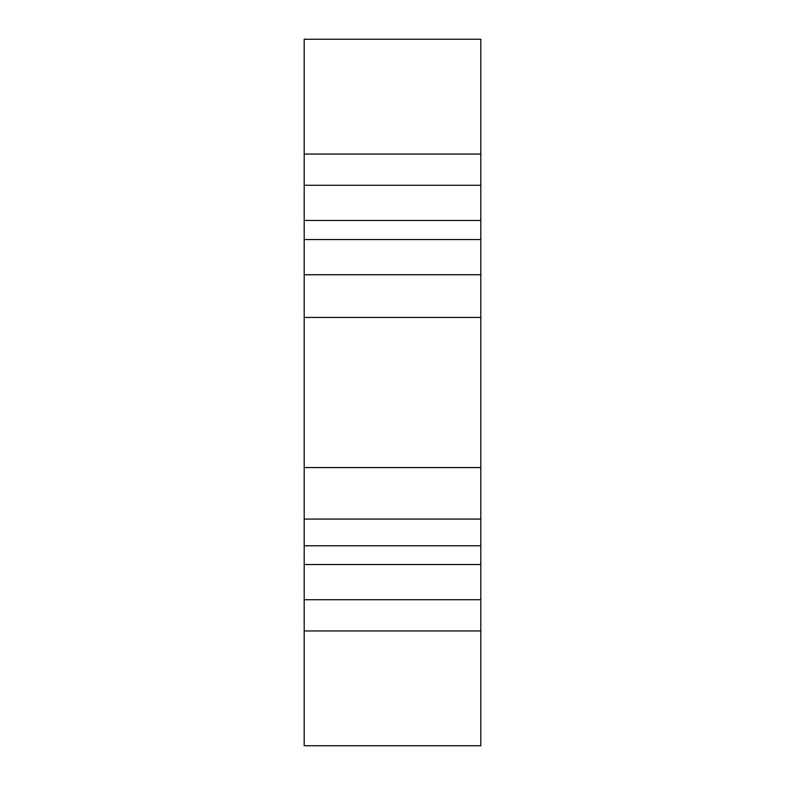 <?xml version="1.0" encoding="UTF-8"?>
<svg xmlns="http://www.w3.org/2000/svg" width="785" height="785" viewBox="0 0 785 785"><rect width="100%" height="100%" fill="white"/><g stroke="black" fill="none" stroke-linecap="round" stroke-linejoin="round"><path stroke-width="1.18" d="M480.812 519.091L304.188 519.091L304.188 745.75L480.812 745.75L480.812 39.25L304.188 39.25L304.188 154.056L480.812 154.056M304.188 519.091L304.188 467.566L480.812 467.566M304.188 467.566L304.188 317.434L480.812 317.434M304.188 317.434L304.188 154.056M304.188 630.944L480.812 630.944M304.188 564.533L480.812 564.533M304.188 599.72L480.812 599.72M304.188 274.74L480.812 274.74M304.188 239.543L480.812 239.543M304.188 220.467L480.812 220.467M304.188 185.28L480.812 185.28M304.188 545.781L480.812 545.781"/></g></svg>
